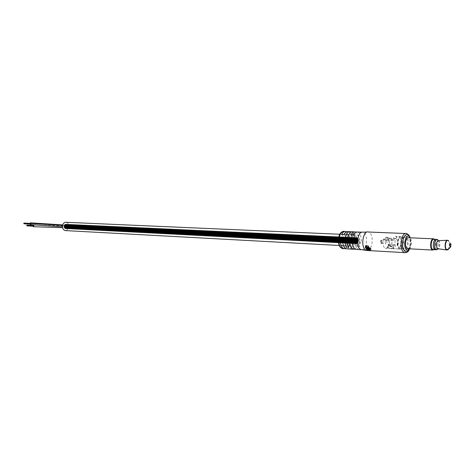 <?xml version="1.0" encoding="UTF-8"?>
<svg xmlns="http://www.w3.org/2000/svg" width="475" height="475" viewBox="0 0 475 475"><rect width="100%" height="100%" fill="white"/><g stroke="black" fill="none" stroke-linecap="round" stroke-linejoin="round"><path stroke-width="0.36" stroke-dasharray="2.38 1.78" d="M357.901 241.971L356.452 243.295C355.472 242.654 355.193 241.365 355.615 239.442L357.063 238.123C358.043 238.765 358.328 240.047 357.901 241.971L356.452 243.295C355.472 242.654 355.193 241.365 355.615 239.442L357.063 238.123C358.043 238.765 358.328 240.047 357.901 241.971M67.034 227.382L65.455 228.321C64.362 227.834 64.036 226.896 64.469 225.494L66.037 224.562C67.129 225.043 67.462 225.987 67.034 227.382L65.455 228.321C64.362 227.834 64.036 226.896 64.469 225.494L65.253 225.049L65.734 226.462L64.974 226.896L64.493 225.482L65.253 225.049L65.746 226.438L64.974 226.896L64.481 225.506L66.037 224.562C67.129 225.043 67.462 225.987 67.034 227.382M64.434 225.471L66.043 224.503C67.171 225.002 67.515 225.975 67.07 227.412L65.449 228.374C64.327 227.875 63.988 226.908 64.434 225.471L66.043 224.503C67.171 225.002 67.515 225.975 67.07 227.412L65.449 228.374C64.327 227.875 63.988 226.908 64.434 225.471M355.585 239.406L357.069 238.046C358.085 238.705 358.37 240.029 357.936 242.007L356.44 243.366C355.431 242.707 355.146 241.383 355.585 239.406L357.069 238.046C358.085 238.705 358.37 240.029 357.936 242.007L356.44 243.366C355.431 242.707 355.146 241.383 355.585 239.406M358.316 241.163L358.168 241.615L358.316 241.163M67.474 226.801L67.319 227.127L67.474 226.801M356.102 243.426L355.888 242.98L356.102 243.426M65.075 228.41L64.719 228.148L65.075 228.41M355.33 240.789L355.348 239.798L355.33 240.789M64.202 226.213L64.178 225.756L64.202 226.213M66.363 222.306C68.774 223.369 69.504 225.435 68.554 228.511L65.954 230.618M354.243 237.916C355.033 235.725 356.09 234.757 357.408 235.024C359.569 236.431 360.187 239.246 359.26 243.473C358.471 245.694 357.408 246.662 356.066 246.382C353.917 244.969 353.305 242.149 354.243 237.916M65.734 226.504L66.53 225.987L67.04 227.317L66.245 227.834L65.734 226.504M33.541 224.948L34.028 226.272L33.452 226.723M30.59 222.846L31.095 224.147L30.501 224.627M24.136 223.119L24.201 223.422L23.934 223.179M356.274 240.166L355.953 239.81L356.274 240.172M65.206 226.041L64.843 225.773L65.206 226.041M356.446 239.976L356.226 239.531L356.446 239.976M355.633 239.453L356.345 238.806L356.755 240.7L356.042 241.353L355.633 239.453L356.345 238.806L356.755 240.7L357.479 240.065L357.889 241.959L357.176 242.606L356.767 240.718L356.042 241.353L355.633 239.453M357.408 241.425L357.188 240.979L357.408 241.425M66.476 226.979L66.227 226.646L66.482 226.979M357.58 241.235L357.36 240.789L357.58 241.235M65.758 226.444L66.53 225.987L67.017 227.377L66.245 227.834L65.758 226.444L66.53 225.987L67.017 227.377L66.245 227.834L65.758 226.444M65.746 226.438L64.974 226.896L64.481 225.506L65.253 225.049L65.746 226.438M357.889 241.959L357.176 242.606L356.767 240.718L357.479 240.065L357.889 241.959M350.324 248.847C353.893 247.558 355.466 238.076 352.83 233.801L355.199 233.902C358.019 238.48 355.965 248.722 352.112 249.167M348.234 231.646L349.742 232.655C351.607 235.089 352.201 238.456 351.524 242.767L349.184 242.648C349.861 238.349 349.267 234.988 347.397 232.56L346.447 231.788M357.728 232.032L359.225 233.053C361.077 235.505 361.659 238.907 360.988 243.248L358.607 243.129C359.278 238.794 358.69 235.404 356.838 232.952L355.929 232.192M362.051 249.773C366.403 249.607 368.303 237.055 364.568 233.278L362.864 232.198M355.098 249.102L357.592 246.282L359.973 246.412L356.879 249.44M345.628 248.579L348.169 245.771L350.508 245.902L347.385 248.894M367.626 250.509C372.097 249.998 373.92 237.025 370.09 233.106L368.529 232.02L367.11 232.014M370.945 250.776L369.479 250.693M352.961 231.836L353.62 232.138L351.168 231.99M340.581 237.571L348.169 245.771M342.938 237.684L350.508 245.902M341.626 234.412L349.184 242.648M343.983 234.519L351.524 242.767M351.108 234.828L358.607 243.129M353.507 234.935L360.988 243.248M350.075 238.017L357.592 246.282M352.474 238.129L359.973 246.412M352.83 233.801L347.985 248.716M355.199 233.902L350.36 248.852M351.251 232.037L346.382 246.988M353.62 232.138L348.757 247.119M365.661 247.701L366.528 246.145L366.302 245.355L367.133 245.094L368.594 246.258L367.199 245.302L366.54 245.498L366.528 246.145M365.465 247.047L365.744 246.614M366.023 246.43L367.133 245.094M367.531 247.546L368.541 245.931M367.632 247.986L368.594 246.258M367.549 247.594L368.333 246.204M367.424 247.327L368.303 245.925M366.302 246.466L367.199 245.302M365.518 247.433L366.528 245.824M365.78 247.837L366.747 246.127M367.947 248.496L368.838 246.638L367.941 246.584L367.151 248.235M367.525 249.203L368.291 247.143L367.941 246.584M368.291 247.143L369.188 247.19L368.422 249.25M368.558 249.428L369.188 247.19M369.289 247.327L367.104 247.202L368.048 247.131L367.697 246.572L366.563 246.353L368.754 246.472L367.828 248.271M366.433 249.138L367.104 247.202M366.237 249.126L367.003 247.071M367.365 248.971L368.048 247.131M366.908 248.223L367.697 246.572M365.863 248.164L366.652 246.519M365.637 248.152L366.563 246.353M368.933 249.85L369.568 247.635L367.27 247.398L369.461 247.523L368.79 249.696M366.789 249.583L367.383 247.511M366.599 249.571L367.27 247.398M367.003 249.957L367.567 247.683L369.752 247.808L369.188 250.082M369.354 250.212L369.752 247.808M369.877 247.902L368.541 248.075L370.328 248.17L369.966 250.568M368.202 250.355L368.541 248.075M370.114 250.628L370.328 248.17M370.435 248.211L367.567 247.683M367.947 250.408L368.25 248.092M367.775 250.438L368.137 248.045M368.986 250.07L369.491 247.861M367.169 249.969L367.674 247.766M369.111 250.592L369.295 248.223L368.386 248.134L370.88 248.312L370.714 250.764M368.297 250.545L368.517 248.164M368.119 250.539L368.386 248.134M370.945 250.699L370.88 248.312M371.046 248.324L369.295 248.223M369.2 250.616L369.188 248.176M369.016 250.64L369.051 248.193M369.568 250.687L369.639 248.241M369.568 248.241L370.708 248.306L369.568 248.241L369.39 250.669M369.847 248.253L369.764 250.705L370.571 250.758L370.708 248.306M369.764 250.705L369.384 250.687M393.799 248.645L389.28 248.484L387.683 247.772L387.446 246.852C389.138 245.053 391.145 245.462 393.46 248.087L393.253 247.813C391.364 245.569 389.589 245.153 387.921 246.561L388.039 247.534C390.486 248.253 392.314 248.508 393.526 248.294L393.532 248.277M433.895 249.63L434.233 249.375C435.985 246.893 436.305 243.912 435.201 240.439L434.399 239.376M434.494 239.376L435.005 240.184C436.169 243.841 435.83 246.994 433.996 249.636L434.233 249.375M381.366 240.677C381.858 242.351 381.603 243.164 380.606 243.117L380.695 240.677L381.366 240.677M380.802 243.402L381.069 243.592C382.12 243.123 382.339 242.066 381.728 240.421L380.908 240.421L380.802 243.402M386.478 240.647C387.089 242.303 386.87 243.366 385.825 243.829L385.558 243.639C384.946 241.989 385.166 240.926 386.211 240.451L386.478 240.647M393.579 246.282C391.81 244.079 390.135 243.681 388.538 245.076L388.645 246.026L389.666 246.507L393.834 246.727L393.579 246.282M383.96 239.732L386.264 240.213C386.81 238.61 387.541 237.91 388.449 238.1L389.405 239.008L389.702 244.251L388.063 244.53L388.562 245.118C387.748 247.511 386.662 248.562 385.29 248.265L384.34 247.594C382.88 245.45 382.583 242.636 383.45 239.139L383.96 239.732C384.613 237.833 385.48 236.995 386.567 237.227C388.336 238.438 388.835 240.873 388.063 244.53M385.088 239.786C385.742 237.886 386.608 237.049 387.689 237.28L388.829 238.361C389.684 240.154 389.803 242.232 389.185 244.589M408.132 248.74C410.887 246.282 411.35 242.826 409.521 238.373L408.672 237.737M409.919 248.841C411.706 245.243 411.89 241.573 410.459 237.821M403.008 249.322L404.053 250.093C407.568 251.643 409.848 240.255 406.731 236.853L405.632 236.033C402.129 234.484 399.843 245.985 403.008 249.322M435.112 249.713L434.334 249.132C432.173 246.697 433.77 238.331 436.163 239.453L436.911 240.041C438.52 244.275 438.087 247.505 435.599 249.737M434.019 239.358L434.767 239.946C436.377 244.091 435.961 247.309 433.521 249.612M406.321 238.23C408.749 240.873 406.974 249.737 404.243 248.532L403.423 247.926C400.965 245.326 402.747 236.396 405.466 237.601L406.321 238.23M399.077 247.695L399.897 248.3C402.646 249.5 404.427 240.665 401.981 238.034L401.126 237.405C398.388 236.206 396.607 245.106 399.077 247.695M438.14 240.083L438.383 240.451C439.583 243.669 439.357 246.614 437.701 249.28M435.658 249.743C438.104 247.428 438.526 244.192 436.911 240.023L436.163 239.436M438.431 240.647L439.274 241.419C440.254 244.233 439.998 246.608 438.508 248.55L438.051 248.752M398.869 248.389L399.808 249.072C402.942 250.45 404.979 240.362 402.188 237.346L401.209 236.627C398.086 235.256 396.043 245.433 398.869 248.389M388.562 245.118L397.884 245.599L397.076 244.631L389.702 244.251M391.679 244.352C392.249 242.013 392.053 240.118 391.085 238.664L390.426 238.189C389.518 237.999 388.787 238.699 388.241 240.308L393.644 240.558L392.819 239.572C393.633 237.185 394.707 236.134 396.043 236.419L397.023 237.138C398.448 239.293 398.733 242.119 397.884 245.599M388.241 240.308L386.264 240.213M392.819 239.572L383.45 239.139M393.644 240.558C394.197 238.937 394.921 238.224 395.829 238.42C397.308 239.447 397.723 241.52 397.076 244.631M388.235 240.303C388.787 238.688 389.518 237.981 390.426 238.177C391.917 239.198 392.332 241.258 391.685 244.358M64.493 225.482L62.581 225.388M344.761 233.368C349.19 237.779 344.678 251.661 340.379 246.697C335.837 242.292 340.516 228.22 344.761 233.368M343.615 248.68C347.949 248.217 349.695 236.146 345.966 232.501L344.458 231.491L343.348 231.42M405.412 233.51L406.612 233.563L408.114 234.68C411.837 238.771 409.931 252.385 405.567 252.718M408.672 250.111C411.017 245.652 411.237 241.092 409.343 236.425M368.689 250.23L369.075 248.027M369.057 250.515L369.413 248.116M368.469 250.289L368.933 247.944M368.101 250.022L368.606 247.819M448.341 249.369C449.736 246.994 449.95 244.358 448.982 241.46L448.673 240.944M447.129 240.285L448.447 240.849C449.902 244.512 449.582 247.546 447.48 249.957M387.446 246.852L387.861 246.733M399.6 237.239C402.384 240.255 400.36 250.277 397.219 248.918L396.281 248.241C393.46 245.284 395.491 235.172 398.62 236.532L399.6 237.239M65.455 228.321L356.452 243.295L65.455 228.321M66.043 224.503L357.069 238.046L66.043 224.503M65.449 228.374L356.44 243.366L65.449 228.374M66.037 224.562L357.063 238.123L66.037 224.562M64.428 225.298L355.585 239.174L64.428 225.298M64.564 225.097L355.716 238.889L64.564 225.097M64.725 224.918L355.864 238.64L64.725 224.918M64.897 224.764L356.024 238.426L64.897 224.764M65.087 224.639L356.197 238.254L65.087 224.639M65.283 224.544L356.375 238.123L65.283 224.544M65.485 224.485L356.565 238.034L65.485 224.485M65.692 224.455L356.755 237.987L65.692 224.455M65.9 224.461L356.945 237.987L65.9 224.461M66.108 224.497L357.129 238.034L66.108 224.497M66.304 224.568L357.307 238.129L66.304 224.568M66.494 224.669L357.479 238.266L66.494 224.669M66.672 224.8L357.633 238.438L66.672 224.8M66.838 224.96L357.782 238.658L66.838 224.96M66.987 225.144L357.907 238.907L66.987 225.144M67.112 225.352L358.019 239.186L67.112 225.352M67.213 225.583L358.108 239.495L67.213 225.583M67.296 225.821L358.174 239.828L67.296 225.821M67.349 226.076L358.221 240.172L67.349 226.076M67.385 226.338L358.245 240.528L67.385 226.338M67.385 226.605L358.239 240.89L67.385 226.605M67.367 226.866L358.215 241.258L67.367 226.866M67.319 227.127L358.168 241.615L67.319 227.127M67.248 227.377L358.097 241.959L67.248 227.377M67.153 227.62L358.008 242.286L67.153 227.62M67.034 227.84L357.895 242.594L67.034 227.84M66.898 228.042L357.764 242.873L66.898 228.042M66.737 228.22L357.616 243.123L66.737 228.22M66.565 228.374L357.455 243.342L66.565 228.374M66.381 228.499L357.283 243.515L66.381 228.499M66.185 228.594L357.105 243.651L66.185 228.594M65.978 228.659L356.915 243.74L65.978 228.659M65.77 228.689L356.731 243.788L65.77 228.689M65.562 228.683L356.541 243.788L65.562 228.683M65.36 228.647L356.351 243.74L65.36 228.647M65.158 228.576L356.173 243.651L65.158 228.576M64.968 228.475L356.001 243.521L64.968 228.475M64.79 228.344L355.84 243.342L64.79 228.344M64.624 228.184L355.698 243.129L64.624 228.184M64.475 228L355.567 242.879L64.475 228M64.351 227.792L355.454 242.594L64.351 227.792M64.244 227.567L355.365 242.286L64.244 227.567M64.161 227.323L355.3 241.953L64.161 227.323M64.107 227.068L355.253 241.609L64.107 227.068M64.078 226.807L355.229 241.247L64.078 226.807M64.072 226.539L355.229 240.884L64.072 226.539M64.089 226.278L355.276 240.522L64.089 226.278M64.137 226.017L355.306 240.16L64.131 226.017M64.214 225.762L355.377 239.81L64.214 225.762M64.309 225.524L355.472 239.483L64.309 225.524M339.797 234.258L341.662 234.341M344.019 234.442L346.382 234.543M348.763 234.65L357.408 235.024M339.257 245.468L341.115 245.569M343.467 245.7L356.066 246.382M64.345 225.263L355.514 239.121L64.345 225.263M64.25 225.5L355.419 239.453L64.25 225.5M64.178 225.756L355.348 239.798L64.178 225.756M64.113 226.545L355.27 240.89L64.113 226.545M64.149 226.807L355.294 241.247L64.149 226.807M64.202 227.062L355.342 241.597L64.202 227.062M64.285 227.305L355.413 241.929L64.285 227.305M64.392 227.531L355.502 242.238L64.392 227.531M64.517 227.739L355.609 242.517L64.517 227.739M64.665 227.923L355.739 242.767L64.665 227.923M64.826 228.083L355.888 242.98L64.826 228.083M65.01 228.214L356.042 243.158L65.01 228.214M65.2 228.315L356.214 243.295L65.2 228.315M65.396 228.386L356.398 243.384L65.396 228.386M65.603 228.422L356.582 243.432L65.603 228.422M65.811 228.428L356.772 243.432L65.811 228.428M66.019 228.398L356.963 243.384L66.019 228.398M66.221 228.333L357.147 243.289L66.221 228.333M66.417 228.237L357.325 243.158L66.417 228.237M66.607 228.113L357.497 242.98L66.607 228.113M66.779 227.964L357.657 242.767L66.779 227.964M66.933 227.78L357.806 242.517L66.933 227.78M67.076 227.578L357.936 242.238L67.076 227.578M67.195 227.359L358.049 241.929L67.195 227.359M67.29 227.121L358.138 241.603L67.29 227.121M67.408 226.605L358.257 240.896L67.408 226.605M67.426 226.343L358.287 240.534L67.426 226.343M67.42 226.076L358.287 240.172L67.42 226.076M67.391 225.815L358.263 239.816L67.391 225.815M67.337 225.56L358.215 239.465L67.337 225.56M67.254 225.322L358.15 239.139L67.254 225.322M67.147 225.097L358.061 238.83L67.147 225.097M67.022 224.889L357.948 238.551L67.022 224.889M66.88 224.699L357.823 238.296L66.88 224.699M66.714 224.544L357.675 238.082L66.714 224.544M66.536 224.408L357.521 237.904L66.536 224.408M66.346 224.307L357.348 237.767L66.346 224.307M66.144 224.236L357.17 237.678L66.144 224.236M65.942 224.2L356.986 237.631L65.942 224.2M65.734 224.194L356.796 237.631L65.734 224.194M65.526 224.224L356.606 237.672L65.526 224.224M65.318 224.283L356.416 237.761L65.318 224.283M65.123 224.378L356.238 237.898L65.123 224.378M64.938 224.503L356.066 238.07L64.938 224.503M64.766 224.657L355.906 238.284L64.766 224.657M64.606 224.835L355.757 238.533L64.606 224.835M64.463 225.037L355.627 238.812L64.463 225.037M66.53 225.987L357.479 240.065L66.53 225.987L39.9 225.203M66.245 227.834L357.176 242.606L62.575 227.667M65.253 225.049L356.345 238.806L62.712 224.918M64.974 226.896L356.042 241.353L62.457 226.765M27.004 225.382L33.422 225.702M26.962 225.631L33.381 225.952M32.716 225.548L33.244 225.578M32.692 226.058L33.197 226.082M26.998 225.637L33.416 225.963M32.727 226.177L33.381 226.213M27.182 225.506L33.6 225.833M27.14 225.756L33.559 226.082M27.188 225.251L33.606 225.578M27.146 225.5L33.565 225.821M32.763 225.417L33.422 225.447M26.968 225.376L33.387 225.696M24.059 223.303L30.471 223.612M24.017 223.553L30.43 223.862M29.759 223.458L30.293 223.482M29.717 223.707L30.252 223.731M29.717 223.713L30.287 223.737M29.741 223.963L30.246 223.992M24.053 223.559L30.465 223.868M29.771 224.087L30.43 224.117M24.237 223.434L30.649 223.737M24.195 223.678L30.614 223.986M24.243 223.179L30.655 223.482M24.201 223.422L30.614 223.731M29.806 223.321L30.477 223.351M24.023 223.297L30.436 223.6M65.093 226.1L356.173 240.261L65.093 226.1M64.915 225.969L356.012 240.083L64.915 225.969M64.909 226.237L356.001 240.451L64.909 226.237M65.093 226.373L356.161 240.629L65.093 226.373M65.277 226.237L356.333 240.439L65.277 226.237M65.277 225.969L356.345 240.071L65.277 225.969M65.099 225.833L356.185 239.887L65.099 225.833M65.14 225.572L356.226 239.531L65.14 225.572M65.318 225.708L356.387 239.709L65.318 225.708M65.318 225.975L356.375 240.077L65.318 225.975M65.128 226.112L356.202 240.267L65.128 226.112M64.95 225.975L356.042 240.089L64.95 225.975M64.956 225.708L356.054 239.721L64.956 225.708M65.134 225.839L356.214 239.899L65.134 225.839M66.369 227.044L357.307 241.514L66.369 227.044M66.185 226.908L357.147 241.336L66.185 226.908M66.185 227.175L357.135 241.71L66.185 227.175M66.363 227.311L357.295 241.888L66.363 227.311M66.547 227.175L357.467 241.692L66.547 227.175M66.553 226.908L357.479 241.324L66.553 226.908M66.375 226.771L357.319 241.146L66.375 226.771M66.411 226.51L357.36 240.789L66.411 226.51M66.595 226.646L357.521 240.967L66.595 226.646M66.589 226.913L357.509 241.336L66.589 226.913M66.405 227.05L357.343 241.526L66.405 227.05M66.227 226.919L357.182 241.348L66.227 226.919M66.227 226.646L357.188 240.979L66.227 226.646M66.411 226.783L357.348 241.158L66.411 226.783M409.159 249.755C411.047 245.545 411.255 241.229 409.777 236.811M344.678 231.497L345.883 231.551M349.392 231.693L350.592 231.741M354.142 231.889L355.342 231.937M361.891 232.204L363.078 232.251M366.302 245.355L365.317 246.656M451.042 244.043L448.263 240.534M399.808 249.072L385.29 248.265M388.538 245.076L387.921 246.561C387.03 244.429 394.167 247.261 393.597 248.467L393.834 246.721L389.666 246.507M381.069 243.592L385.825 243.829M407.259 250.272L404.053 250.093M404.243 248.532L399.897 248.3M439.274 241.419L438.383 240.451M395.829 238.42L388.449 238.1M401.209 236.627L396.043 236.419M433.764 238.848L433.099 238.818M408.838 236.17L405.632 236.033M436.163 239.453L435.504 239.424M405.466 237.601L401.126 237.405M437.392 239.489L436.786 239.465M389.405 239.008L388.829 238.361M386.567 237.227L387.689 237.28M381.455 240.225L386.211 240.451"/><path stroke-width="0.71" d="M65.954 230.618L65.093 230.571C62.694 229.496 61.976 227.424 62.926 224.36C63.757 222.775 64.903 222.092 66.363 222.306L339.797 234.258M33.452 226.723L32.775 225.388L33.541 224.948L39.9 225.203M30.501 224.627L29.806 223.321L30.59 222.846L62.712 224.918M352.112 249.167L348.543 248.959L350.324 248.847M367.11 232.014L362.864 232.198C358.221 230.749 355.472 244.69 359.634 248.722L360.822 249.595L362.051 249.773M356.879 249.44L355.686 249.369L354.279 248.419C352.385 245.991 351.785 242.559 352.474 238.129L350.075 238.017C349.386 242.434 349.992 245.86 351.886 248.288L353.293 249.232L355.098 249.102M347.385 248.894L346.186 248.829L344.767 247.885C342.861 245.474 342.249 242.072 342.938 237.684L340.581 237.571C339.892 241.953 340.504 245.343 342.416 247.754L343.835 248.692L345.628 248.579M368.309 231.96C363.446 230.428 360.561 245.171 364.919 249.434L366.16 250.355L367.626 250.509M366.747 249.725L368.933 249.85L366.789 249.583M367.145 250.064L369.188 250.082L368.184 250.473L370.114 250.628L367.935 250.503L368.962 250.165L367.169 249.969M369.479 250.693L370.945 250.699M365.756 248.377L366.807 248.437L367.282 249.185L366.373 249.31L368.558 249.428L367.525 249.203L367.044 248.449L367.828 248.271L365.863 248.164M365.78 247.837L365.287 246.691L366.023 246.43L367.632 247.986L366.112 246.709L365.524 246.917L365.78 247.837M355.929 232.192L355.342 231.937C353.727 231.545 352.319 232.513 351.108 234.828L353.507 234.935C354.712 232.613 356.119 231.646 357.728 232.032L361.891 232.204M346.447 231.788L345.883 231.551C344.262 231.165 342.843 232.121 341.626 234.412L343.983 234.519C345.194 232.216 346.613 231.26 348.234 231.646L349.392 231.693M351.168 231.99L350.592 231.741C346.334 230.019 343.045 241.805 346.382 246.988L348.757 247.119C345.426 241.923 348.715 230.114 352.961 231.836L354.142 231.889M365.257 247.368L365.465 247.047M365.744 246.614L365.524 246.917M367.365 247.914L367.549 247.594M370.571 250.758L369.39 250.669M434.399 239.376C431.864 237.185 429.721 246.43 432.143 249.173L433.895 249.63M433.972 249.654L432.547 250.058L431.757 249.44C429.382 246.786 431.128 237.619 433.764 238.848L434.494 239.376M433.099 238.818L408.672 237.737C405.959 236.532 404.183 245.492 406.63 248.098L408.132 248.74M410.459 237.821L408.838 236.17C405.347 234.62 403.067 246.151 406.22 249.5L407.259 250.272L409.919 248.841M435.599 249.737L435.112 249.713M433.521 249.612L432.185 249.019C430.023 246.59 431.621 238.236 434.019 239.358L435.504 239.424M437.701 249.28L436.282 249.773L435.557 249.209C433.396 246.768 434.993 238.367 437.392 239.489L438.14 240.083M436.786 239.465L436.163 239.436C433.764 238.313 432.167 246.709 434.328 249.143L435.658 249.743M438.051 248.752L437.071 248.271C435.777 244.459 436.228 241.917 438.431 240.647L447.129 240.285M450.935 243.865L450.745 246.828L450.14 246.751C449.641 244.773 449.908 243.812 450.935 243.865M62.581 225.388L24.059 223.048M344.678 231.497L344.458 231.491C339.678 229.585 336.65 243.592 340.985 247.671L342.404 248.609L343.615 248.68M405.567 252.718L404.474 252.629L403.067 251.596C398.774 247.089 401.874 231.462 406.612 233.563L408.601 234.84M409.343 236.425L408.844 235.683C404.635 229.918 399.861 245.753 404.379 250.675C405.804 252.195 407.235 252.005 408.672 250.111M448.673 240.944C446.494 237.732 444.006 246.626 446.328 249.393L448.341 249.369M447.48 249.957L446.055 249.464C444.107 247.214 445.479 239.447 447.67 240.267L448.263 240.534M341.662 234.341L344.019 234.442M346.382 234.543L348.763 234.65M65.093 230.571L339.257 245.468M341.115 245.569L343.467 245.7M62.575 227.667L33.262 226.712M62.457 226.765L30.311 224.622M26.826 225.257L32.716 225.548M26.784 225.5L32.674 225.797L26.82 225.512M26.784 225.756L32.692 226.058M26.962 225.886L32.727 226.177M27.004 225.126L32.763 225.417M23.875 223.179L29.759 223.458M23.839 223.428L29.717 223.707M23.875 223.434L29.717 223.713M23.833 223.683L29.741 223.963M24.011 223.808L29.771 224.087M343.835 248.692L342.404 248.609L340.617 247.558C336.811 243.835 337.951 232.097 343.348 231.42M366.379 250.438L404.474 252.629C406.838 252.73 408.399 251.774 409.159 249.755M409.777 236.811L408.815 235.101M346.186 248.829L348.543 248.959M350.912 249.096L353.293 249.232M355.686 249.369L361.036 249.678M360.822 249.595L366.16 250.355M405.412 233.51L368.529 232.02M450.745 246.828L448.109 249.612L446.631 249.957L437.564 248.686M432.547 250.058L407.449 248.704M435.005 249.69L432.909 249.577M436.282 249.773L435.053 249.708M438.253 248.781L437.398 249.559"/></g></svg>
